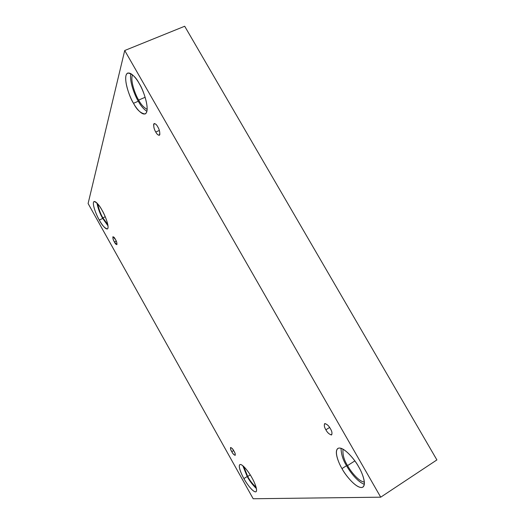 <?xml version="1.0" encoding="UTF-8"?>
<svg xmlns="http://www.w3.org/2000/svg" width="525" height="525" viewBox="0 0 525 525"><rect width="100%" height="100%" fill="white"/><g stroke="black" fill="none" stroke-linecap="round" stroke-linejoin="round"><path stroke-width="0.79" d="M330.409 428.735C328.814 425.723 326.891 424.029 324.647 423.649C323.951 425.342 324.365 427.389 325.874 429.785L329.628 427.481L325.874 429.785C324.24 427.153 323.899 425.079 324.863 423.557C327.121 424.272 328.972 425.998 330.409 428.735C332.069 431.419 332.397 433.499 331.393 434.976C329.116 434.208 327.278 432.475 325.874 429.785C327.456 432.79 329.378 434.483 331.642 434.877C332.338 433.191 331.925 431.143 330.409 428.735M157.736 126.801C156.713 124.799 155.518 123.71 154.153 123.532C153.307 125.993 153.845 128.835 155.761 132.037L159.344 130.449L155.761 132.037C154.291 129.688 153.602 127.037 153.687 124.097C154.987 123.237 156.332 124.136 157.736 126.801C159.232 129.209 159.922 131.867 159.797 134.787C158.478 135.581 157.139 134.669 155.761 132.037C156.785 134.039 157.979 135.128 159.351 135.312C160.197 132.864 159.659 130.029 157.736 126.801M115.388 239.4L112.934 236.709C112.698 238.12 113.19 239.879 114.417 241.979L116.228 241.106L114.417 241.979C111.759 237.963 113.026 234.465 115.388 239.4C118.079 243.488 116.747 246.875 114.417 241.979L116.878 244.67C117.114 243.265 116.622 241.513 115.388 239.4M233.966 451.159C232.897 449.131 231.768 447.904 230.573 447.471C230.344 448.534 230.744 449.932 231.781 451.664L233.618 450.562L231.781 451.664C228.802 447.083 231.683 446.342 233.966 451.159C236.978 455.805 234.025 456.415 231.781 451.664C232.844 453.679 233.979 454.913 235.174 455.352C235.41 454.296 235.01 452.898 233.966 451.159M139.269 83.672C135.903 77.142 132.064 73.598 127.739 73.034C122.003 75.849 129.675 98.05 133.514 103.287L138.305 101.24C135.233 96.377 129.091 81.506 130.856 73.585C129.091 81.506 135.233 96.377 138.305 101.24C140.49 105.427 143.351 108.819 146.875 111.412C143.351 108.819 140.49 105.427 138.305 101.24L133.514 103.287C130.371 98.241 124.373 83.6 125.961 75.587C128.153 68.526 136.126 77.621 139.269 83.672C142.616 88.955 148.759 104.528 146.731 111.923C144.119 118.191 136.474 108.944 133.514 103.287C136.815 109.804 140.687 113.367 145.117 113.984C150.754 111.366 143.299 89.197 139.269 83.672M132.53 74.812C129.898 80.666 135.778 95.701 138.659 100.065L145.169 97.276L138.659 100.065C140.871 104.357 143.706 107.468 147.164 109.397C143.706 107.468 140.871 104.357 138.659 100.065C135.778 95.701 129.898 80.666 132.53 74.812M358.7 466.896C355.55 460.418 343.192 445.443 337.877 448.435C333.841 451.447 338.75 463.253 341.985 468.595L346.533 465.688C343.087 460.254 341.243 454.447 341.014 448.278C341.243 454.447 343.087 460.254 346.533 465.688C349.381 470.958 357.374 481.963 364.343 484.293C357.374 481.963 349.381 470.958 346.533 465.688L341.985 468.595C338.415 462.814 333.355 449.656 338.874 448.061C345.089 447.582 355.477 460.681 358.7 466.896C362.552 473.032 367.526 486.773 361.443 487.548C354.775 487.18 345.03 474.416 341.985 468.595C344.951 474.751 357.328 490.133 362.893 487.115C366.844 484.168 362.053 472.402 358.7 466.896M343.028 449.157C342.517 454.591 344.019 460.064 347.543 465.583L354.854 460.911L347.543 465.583C350.096 470.479 358.45 481.556 364.363 482.062C358.45 481.556 350.096 470.479 347.543 465.583C344.019 460.064 342.517 454.591 343.028 449.157M251.934 477.75C249.729 473.412 242.445 463.306 239.859 464.599C237.845 466.161 241.664 474.758 243.902 478.564L247.229 476.523L242.773 465.668L247.229 476.523C249.368 480.683 252.433 484.706 256.423 488.598C252.433 484.706 249.368 480.683 247.229 476.523L243.902 478.564C241.5 474.515 237.595 465.373 240.188 464.481C243.239 464.376 249.703 473.491 251.934 477.75C254.454 481.97 258.379 491.387 255.531 491.886C252.256 491.584 246.041 482.639 243.902 478.564C246.022 482.757 253.326 493.027 256.003 491.748C257.998 490.225 254.231 481.648 251.934 477.75M243.751 466.528L247.715 476.47L250.248 474.908L247.715 476.47C249.71 480.342 252.512 483.952 256.115 487.298C252.512 483.952 249.71 480.342 247.715 476.47L243.751 466.528M102.126 210.394C99.481 205.301 96.79 202.342 94.06 201.515C91.448 203.05 96.836 216.228 99.291 220.054L102.729 218.439C100.183 214.259 98.234 209.094 96.895 202.965C98.234 209.094 100.183 214.259 102.729 218.439L108.032 225.921L102.729 218.439L99.291 220.054C97.099 216.372 92.735 206.469 93.457 202.394C94.598 199.034 99.934 206.207 102.126 210.394C104.416 214.207 108.872 224.503 107.933 228.25C106.588 231.23 101.391 224.05 99.291 220.054C101.903 225.12 104.606 228.093 107.389 228.966C109.987 227.515 104.672 214.351 102.126 210.394M97.762 203.91C98.838 209.337 100.557 213.983 102.907 217.849L105.243 216.753L102.907 217.849L107.835 224.667L102.907 217.849C100.557 213.983 98.838 209.337 97.762 203.91M253.181 498.75L88.102 203.529L124.72 50.512L380.71 497.182L253.181 498.75L380.71 497.182L436.898 459.92L380.71 497.182L124.72 50.512L184.695 26.25L124.72 50.512L88.102 203.529L253.181 498.75M436.898 459.92L184.695 26.25L436.898 459.92"/></g></svg>
